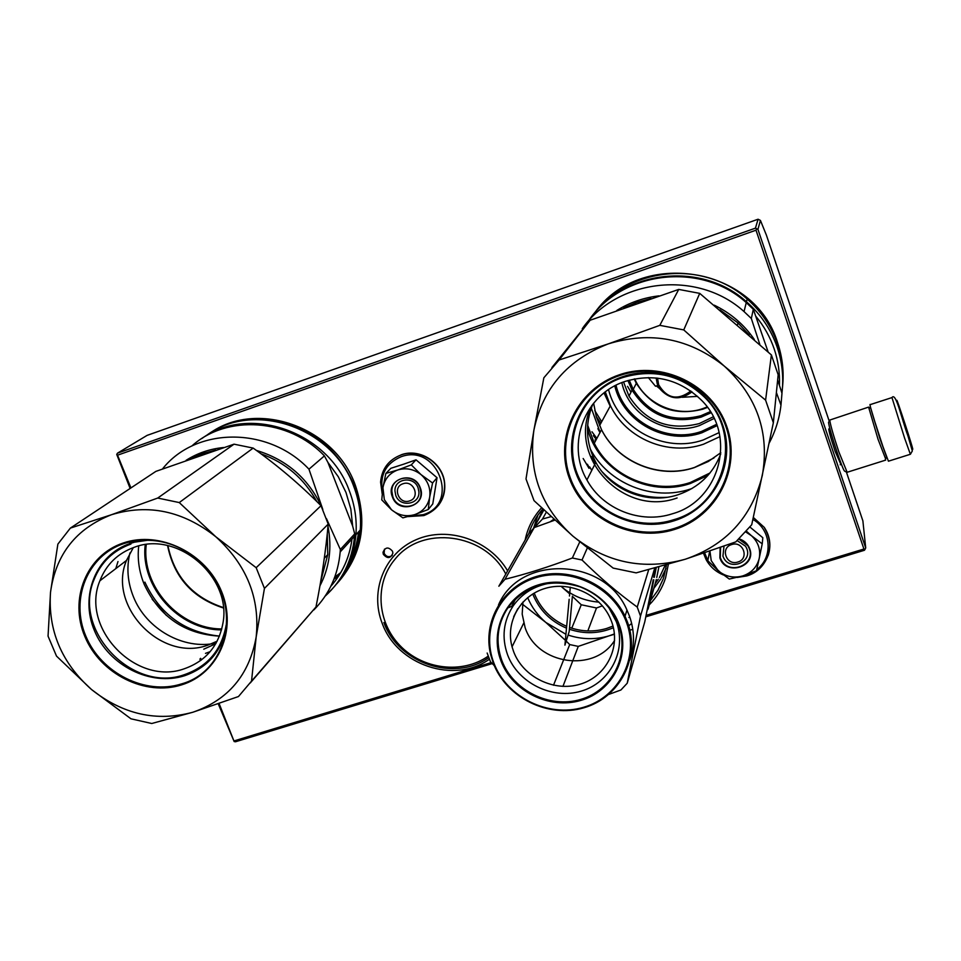 <?xml version="1.0" encoding="UTF-8"?>
<svg xmlns="http://www.w3.org/2000/svg" width="961" height="961" viewBox="0 0 961 961"><rect width="100%" height="100%" fill="white"/><g stroke="black" fill="none" stroke-linecap="round" stroke-linejoin="round"><path stroke-width="1.44" d="M758.073 219.228L147.093 435.381L117.494 453.16L755.442 228.153L757.929 229.343L760.439 220.429L758.073 219.228L755.442 228.153M757.929 229.343L865.717 547.962L862.882 520.862L846.389 472.019M829.199 421.098L766.434 235.229L760.439 220.429M840.947 464.547L835.109 451.274C830.064 435.85 828.07 428.33 829.139 428.726L829.523 429.435M865.717 547.962L864.468 550.257L645.792 616.842M219.108 703.548L234.16 741.544L235.493 741.772L492.248 663.595M234.16 741.544L218.255 703.848M646.092 615.388L863.927 549.019L756.007 230.196L117.542 455.19L116.737 454.445L130.143 488.44M199.924 659.03L200.561 660.579M116.737 454.445L117.494 453.16M756.007 230.196L756.655 228.838M863.927 549.019L865.116 549.356M234.352 740.835L491.239 662.573M117.542 455.19L130.924 487.924M200.609 658.333L201.305 660.027M383.331 554.293C387.415 558.966 390.586 558.605 392.869 553.176L392.544 551.302C388.508 546.629 385.337 546.977 383.007 552.323L383.331 554.293M649.252 604.877C656.771 597.237 662.189 588.336 665.505 578.15M665.577 577.897L668.351 564.299M541.536 507.864C533.103 517.138 527.637 527.865 525.138 540.046M507.6 570.846C489.605 539.938 447.862 525.787 416.281 539.638C384.52 553.14 369.456 591.159 382.226 623.389C397.085 665.084 454.229 684.424 489.377 659.234M337.443 582.931C362.069 555.29 368.015 522.664 355.27 485.053C334.632 426.492 256.287 399.175 209.474 433.495M593.369 435.645L596.3 439.453M782.53 386.79C784.104 371.931 782.482 357.36 777.689 343.077C755.082 266.089 640.266 247.998 594.847 312.613M340.891 551.17L340.17 552.046M610.175 406.155L604.073 393.001M384.472 549.115L384.124 553.332C386.226 556.851 388.929 557.56 392.22 555.458M666.514 564.816L663.631 577.801M663.39 578.522L658.033 590.15L650.513 600.505M542.797 509.054C536.274 516.297 531.601 524.538 528.754 533.763M346.164 569.26C353.876 557.548 358.549 544.503 360.159 530.112M360.495 526.172C361.336 512.285 359.186 498.627 354.056 485.185C336.939 446.457 307.796 424.702 266.629 419.921M409.578 500.909C420.63 497.726 413.771 479.695 403.019 483.755C391.98 486.987 398.863 504.933 409.578 500.909M737.82 562.029C749.64 558.858 743.225 540.514 731.681 544.563C719.873 547.782 726.324 566.041 737.82 562.029M384.328 499.648L391.523 509.774L381.757 499.888L382.946 487.828L384.328 499.648M403.512 464.235L390.863 468.295L385.866 473.425L398.034 469.893C406.287 467.539 413.927 469.1 420.966 474.578L432.57 482.987L429.687 497.149C427.969 505.75 422.996 511.576 414.804 514.591C406.383 517.03 398.623 515.42 391.523 509.774L402.887 517.859L414.804 514.591L428.27 509.498L432.762 503.948L437.039 477.725L416.017 459.826L403.512 464.235M395.752 495.359L394.947 490.963C394.382 478.314 414.095 475.683 418.107 487.924L418.9 491.72C420.065 504.717 399.884 507.852 395.752 495.359M382.43 491.612C379.643 474.998 385.854 463.382 401.037 456.775C437.495 442.925 460.499 504.117 423.104 514.676L410.287 515.985M392.424 496.957C384.796 479.155 413.975 469.34 420.233 487.707C427.753 505.594 398.623 515.18 392.424 496.957M428.27 509.498L429.687 497.149C430.78 488.512 428.029 481.113 421.411 474.962M382.946 487.828L383.031 487.263C384.724 478.902 389.541 473.172 397.494 470.073M383.031 487.263L385.866 473.425M398.034 469.893L411.296 464.872L420.966 474.578M416.017 459.826L411.296 464.872M437.039 477.725L432.57 482.987M392.845 496.753L391.86 491.335C391.247 476.031 415.104 472.908 419.969 487.732L420.918 492.26C422.42 508.081 397.854 511.949 392.845 496.753M709.951 551.158L711.212 560.587L718.347 570.906L707.789 560.695L709.747 551.23M737.195 540.635L745.652 546.292L746.865 548.791C752.187 562.089 730.528 570.954 723.885 558.269L722.924 556.203L723.993 546.22M752.451 572.444L742.601 575.975M720.666 572.66L708.293 561.236M707.825 560.467L704.677 552.947M752.883 519.433C771.443 529.787 773.437 557.344 756.727 569.609M739.081 538.869C744.27 540.502 747.802 543.782 749.688 548.683C756.812 566.894 725.603 576.444 719.885 557.909L720.137 547.602M709.686 551.242L707.789 560.695M762.229 543.842L759.238 558.329C760.8 549.572 758.217 542.04 751.514 535.757L762.229 543.842L762.83 537.728L749.928 527.048M742.709 575.951C733.711 578.366 725.591 576.684 718.347 570.906L729.279 579.051L742.709 575.951C751.514 572.924 757.028 567.05 759.238 558.329L756.475 570.726L742.709 575.951M751.514 535.757L745.772 531.962M746.445 531.193L751.058 535.361M738.853 539.085L747.826 545.62L749.328 548.695C755.79 564.876 729.423 575.591 721.399 560.143L720.269 557.692L720.594 547.434M846.761 472.211L844.731 471.19C843.902 471.01 841.319 464.631 837.007 452.042C831.974 436.871 829.151 426.984 828.526 422.384L828.766 421.915M847.146 472.283L838.845 451.85C833.451 435.585 830.412 424.99 829.739 420.077L868.408 407.164M886.919 457.772L879.844 438.384L870.81 408.341M885.646 458.914L878.066 439.357L868.624 407.2M883.591 448.595L873.525 417.699M910.463 454.241L888.432 461.196L882.414 445.171C875.964 426.432 868.624 402.07 870.161 404.641L891.868 397.614M907.869 435.405C898.091 406.263 892.036 384.965 901.85 414.359C911.208 442.204 917.779 465.004 907.869 435.405M903.544 420.269L908.313 435.381L903.544 420.269M138.72 545.956C137.267 559.002 139.105 571.807 144.222 584.396C159.586 616.854 184.668 634.092 219.456 636.122M129.939 552.935C126.384 567.579 127.549 582.21 133.459 596.853C146.264 629.239 183.707 650.225 216.129 643.089M191.395 458.433L202.747 453.508L215.708 450.12M181.605 684.869C145.255 696.569 100.376 674.081 84.892 636.59C68.88 599.292 86.346 555.266 123.176 543.025C159.766 530.208 206.459 553.26 221.691 591.856C237.475 630.272 218.183 673.733 181.605 684.869M157.724 498.05L179.263 502.567L215.817 536.767L256.167 567.699L264.443 588.396L256.167 637.023L251.53 681.133L238.46 696.545L192.885 712.233C228.262 699.956 249.355 674.874 256.167 637.023C260.179 598.271 246.725 564.852 215.817 536.767C183.058 510.916 148.282 503.564 111.512 514.712L157.724 498.05L234.04 444.174L253.163 448.09C277.777 465.665 300.397 484.861 321.01 505.69L328.206 524.093C325.899 550.1 321.827 577.729 315.977 606.992L250.244 682.983M70.357 528.106L57.876 544.106L50.525 592.204L48.05 636.146L56.495 656.087L91.511 689.517L130.984 718.816L151.754 723.501L192.885 712.233C156.727 722.023 122.936 714.455 91.511 689.517C61.528 662.766 47.87 630.332 50.525 592.204C55.786 554.377 76.111 528.538 111.512 514.712L70.357 528.106L155.874 471.383L234.04 444.174M226.604 626.668C221.763 651.222 207.792 667.559 184.68 675.703C150.757 686.671 108.869 665.697 94.466 630.704C79.571 595.88 95.932 554.845 130.288 543.445L134.564 542.16L128.257 542.268C158.421 535.902 184.788 544.887 207.36 569.224C242.22 607.977 227.024 671.475 181.509 683.908C145.543 695.488 101.157 673.241 85.853 636.158C70.021 599.268 87.295 555.734 123.717 543.626L128.257 542.268C158.409 535.902 184.764 544.887 207.36 569.224M149.111 540.058L134.564 542.16M251.53 681.133L315.977 606.992M264.443 588.396L328.206 524.093M256.167 567.699L321.01 505.69M179.263 502.567L253.163 448.09M184.38 668.736C136.342 686.442 79.991 628.122 99.872 580.804C106.239 564.443 117.771 553.248 134.432 547.217C177.605 530.46 231.901 577.08 222.964 623.064C218.688 645.912 205.834 661.132 184.38 668.736M217.15 641.191L207.744 645.191C161.316 662.417 107.115 606.175 126.48 560.455L133.315 547.614M261.008 453.808C285.489 462.637 304.096 478.542 316.83 501.534M327.281 533.571L327.749 554.605L320.734 581.297M144.871 582.114C159.982 614.487 184.848 632.47 219.48 636.086M145.243 544.671C140.078 586.883 178.902 630.02 221.535 629.899M146.252 544.539C141.087 586.342 179.563 629.107 221.787 628.926M319.953 585.802C329.443 567.567 332.122 547.794 327.989 526.472M186.122 460.307C197.413 453.136 209.918 448.871 223.649 447.514M256.371 450.409C287.339 459.766 309.442 479.359 322.68 509.186M313.839 609.959C329.323 594.21 338.104 574.87 340.182 551.95L340.338 549.512L354.705 533.872L354.549 536.238L340.182 551.95M326.464 518.628L340.338 549.512M162.541 468.896C195.828 426.684 268.407 426.179 308.961 469.184L322.824 509.498M325.13 596.168C342.44 580.444 352.243 560.467 354.549 536.238M308.961 469.184L324.41 455.886L327.905 462.385L352.663 526.099L354.705 533.872M191.792 446.048C226.856 414.203 288.756 418.371 324.41 455.886M330.812 586.306C342.524 573.008 349.588 557.248 351.99 539.037M327.905 462.385L338.26 476.692L345.984 492.44L350.837 509.102L352.663 526.099M325.743 595.243C343.497 579.495 353.564 559.338 355.918 534.748C357.048 519.901 354.861 505.27 349.348 490.867C328.422 431.609 249.151 403.908 201.798 438.564M336.722 583.844C350.489 568.948 358.333 550.989 360.267 529.991C361.396 515.288 359.234 500.789 353.78 486.506C332.794 426.828 252.299 399.86 205.642 436.102M348.723 563.855C353.972 553.968 357.252 543.313 358.537 531.889M333.947 579.207L338.765 575.855M226.171 625.046C221.703 649.852 207.864 666.357 184.632 674.586C132.834 693.638 72.243 630.512 94.022 579.675C100.917 562.329 113.23 550.461 130.948 544.046M117.987 561.536L115.776 568.648M205.486 653.372L210.159 651.666M215.757 643.726L203.768 649.192M623.773 307.964L636.855 302.331L650.981 298.535M674.586 529.451C632.746 542.881 583.94 519.012 569.308 478.17C554.053 437.543 576.984 388.905 619.425 374.766C661.636 360.003 712.594 384.508 726.828 426.66C741.712 468.596 716.63 516.622 674.586 529.451M559.098 359.991L543.854 377.793L533.92 430.084L526.003 478.938L534.028 500.645L572.816 536.07L613.154 568.095L636.158 572.876L685.217 559.254C726.011 545.199 751.694 517.342 762.277 475.659C769.785 433.015 757.16 396.533 724.402 366.201C689.373 338.356 650.705 330.908 608.397 343.846L659.811 325.347L678.73 289.417L699.728 293.369L771.383 354.921L778.17 374.802L773.353 422.744L751.718 524.766L735.814 541.884L685.217 559.254C643.762 570.582 606.295 562.846 572.816 536.07C541.079 507.288 528.106 471.959 533.92 430.084C542.629 388.46 567.458 359.714 608.397 343.846L559.098 359.991L590.138 320.241L678.73 289.417M773.353 422.744L765.593 400.136L771.383 354.921M659.811 325.347L683.751 329.911L724.402 366.201L765.593 400.136M674.069 520.814C635.077 533.403 589.549 511.144 575.939 473.052C561.753 435.153 583.183 389.83 622.704 376.688C662.021 362.97 709.422 385.769 722.696 424.99C736.558 464.031 713.266 508.813 674.069 520.814M683.751 329.911L699.728 293.369M551.926 367.51L590.138 320.241M672.508 513.739C640.639 524.358 602.643 509.27 586.919 479.947C565.801 444.306 584.781 393.986 625.347 381.349C654.345 372.976 679.787 379.307 701.65 400.377C737.375 435.705 719.801 500.741 672.508 513.739M720.726 454.012C712.858 474.097 698.635 487.671 678.07 494.735C647.438 505.018 610.932 490.554 595.844 462.337C585.874 443.381 584.853 424.005 592.793 404.197M719.969 309.898L737.964 322.908L749.208 334.957M589.333 467.695L587.375 464.223M591.447 456.475L595.436 463.154M602.199 471.839C619.785 490.362 641.419 498.843 667.102 497.281M590.162 448.775C608.169 483.611 652.843 501.666 690.478 489.029L691.872 488.572M587.483 428.438C598.114 471.106 648.231 498.014 690.418 483.491L707.897 475.455M587.639 425.194L594.27 443.237C611.052 477.016 654.045 494.735 690.202 482.542L710.023 472.968M616.854 310.439C629.719 302.487 643.75 297.634 658.958 295.868M714.263 305.178C730.708 313.13 744.066 324.578 754.325 339.497M769.088 443.273C775.431 431.345 779.395 418.66 780.969 405.182L781.978 393.253L777.653 379.895M776.392 392.508L780.969 405.182M582.258 328.722C617.034 278.63 697.434 269.26 744.042 311.58L751.334 318.499L759.803 344.398M751.334 318.499L753.316 309.298L768.115 351.93M588.084 321.491C621.046 271.254 700.461 260.924 746.265 302.607L753.316 309.298M756.031 316.529C764.055 326.235 770.097 336.987 774.158 348.807C778.146 360.639 779.912 372.748 779.443 385.133M781.942 393.169C783.828 377.589 782.254 362.297 777.221 347.293C771.046 329.491 760.8 314.307 746.469 301.754C702.275 261.656 626.296 269.573 591.928 316.325M621.827 382.646C628.77 415.705 667.174 437.003 699.464 425.579L714.107 418.455M594.955 440.018L595.58 440.799M782.494 387.391C783.96 372.676 782.314 358.261 777.569 344.134C771.467 326.512 761.328 311.472 747.141 299.039L746.469 301.754M593.393 314.487C627.113 267.41 703.056 259.026 747.141 299.039M623.557 381.985L628.999 396.1C645.696 421.903 669.108 431.069 699.236 423.597L713.29 416.798M591.964 431.753L596.841 438.444M627.917 380.532L632.05 390.106C648.459 415.5 671.487 424.498 701.122 417.122L711.056 412.774M596.192 416.353L600.817 423.296M629.215 380.16L633.239 389.385C649.348 414.191 671.895 422.972 700.869 415.741L710.359 411.62M656.387 385.938L659.558 388.508M682.226 397.289L697.566 396.376M690.851 391.007C677.709 400.797 666.97 398.683 658.609 384.652L657.552 378.117M692.016 391.848C680.124 400.749 669.288 399.608 659.51 388.436L657.276 383.944L656.135 377.961M648.339 377.565L655.498 386.238L657.877 385.433M673.817 519.685C639.341 531.145 598.283 514.603 581.561 482.746C559.386 444.535 579.795 390.983 623.124 377.433C654.009 368.459 681.193 375.102 704.689 397.349C743.694 435.213 724.906 505.726 673.817 519.685M589.73 466.938L591.748 470.422M677.121 497.966C623.221 517.763 566.029 456.043 591.856 405.41M613.01 626.091L606.595 628.47C594.258 632.086 581.91 631.749 569.549 627.449M566.666 626.332C551.158 619.521 540.334 608.445 534.184 593.105M543.83 510.027L533.451 528.37M598.967 602.127C584.997 601.057 572.648 596.036 561.897 587.075L569.669 593.886M572.384 596.349L581.261 604.769L571.759 628.194M587.832 630.933L596.493 607.977L581.261 604.769M546.244 512.297L542.485 519.024L550.953 516.67M656.339 579.507L648.074 609.01L653.792 579.783M654.297 577.309L656.231 567.687M656.759 577.441L658.886 566.954M647.137 610.271L648.074 609.01M596.493 607.977L602.403 605.826M534.544 527.445L542.485 519.024M550.269 521.727L553.8 519.276M487.143 653.036L490.482 661.805L494.302 665.637M515.805 598.631L511.696 606.427M608.866 694.383L620.902 689.998L627.221 683.223L644.795 621.755L653.228 579.843M653.72 577.285L655.546 567.867M611.604 621.611L610.415 618.656C600.084 594.679 570.269 580.852 545.283 588.36C520.201 595.58 505.282 622.235 512.057 646.813L513.582 651.534C522.976 676.928 553.86 692.196 579.951 684.256C606.163 676.688 621.238 647.39 611.604 621.611M550.1 583.111C534.376 585.85 522.075 593.43 513.198 605.862C503.336 621.07 501.462 637.395 507.588 654.849C518.015 682.983 552.239 699.92 581.165 691.139C610.235 682.778 627.004 650.297 616.325 621.671L608.854 607.664M522.952 602.03L522.183 614.115L525.138 627.701C537.247 664.7 594.463 673.12 614.608 640.434M500.957 660.868C489.137 630.44 506.183 594.775 538.016 584.985C569.681 574.75 608.109 593.55 619.256 624.854C630.872 656.015 612.589 691.319 580.973 700.365C549.512 709.867 512.321 691.439 500.957 660.868M626.584 622.62C639.594 657.636 619.004 697.205 583.555 707.296C548.275 717.903 506.639 697.278 493.882 663.03C480.608 628.938 499.648 588.901 535.373 577.873C570.906 566.341 614.091 587.447 626.584 622.62M534.244 527.565L528.634 533.92L498.855 586.222L505.005 579.279L534.244 527.565L554.773 520.165M587.267 548.058L582.018 560.011L572.348 558.005C548.779 566.93 526.34 574.017 505.005 579.279M648.687 569.693L637.239 607.076C618.175 593.225 599.76 577.537 582.018 560.011M579.747 541.896L572.348 558.005M565.933 634.284L545.836 622.44L521.607 603.544M565.368 640.278L545.836 622.44C537.764 615.52 531.709 607.244 527.661 597.622M614.415 633.948L608.986 635.87L614.439 634.248M629.863 630.128L632.818 629.407M631.677 623.437L628.722 625.827M532.754 593.97C539.133 609.851 550.389 621.238 566.497 628.158M569.38 629.251C584.432 634.272 599.111 633.767 613.406 627.725M628.938 617.503L629.707 616.758M566.173 641.059L569.717 644.567L578.27 646.393L608.986 635.87C595.376 639.846 581.741 639.57 568.059 635.053M632.422 650.609L630.524 657.108M578.27 646.393L562.93 686.406M654.717 568.095L640.506 616.073L627.221 683.223M640.506 616.073L637.239 607.076M498.483 604.962C519.721 554.497 604.805 557.224 626.98 610.115L629.419 615.953C634.668 630.872 634.825 645.588 629.887 660.087M569.717 644.567L553.5 685.253M517.775 608.709L513.715 616.614M627.485 622.115L625.01 616.205C610.187 584.288 569.981 566.329 536.418 576.48C502.735 586.282 482.482 621.587 490.663 654.657L493.233 662.994C506.147 697.638 548.25 718.504 583.94 707.777C619.809 697.566 640.651 657.54 627.485 622.115M570.293 587.183L569.477 596.036M569.164 599.292L564.924 645.131L569.164 631.629L572.396 596.18M665.18 565.2L659.378 577.573M658.321 579.255L655.438 583.291M543.013 509.258L537.475 521.258M334.788 577.02L340.759 572.624M347.558 566.437L348.627 565.332M594.763 410.587L601.682 421.723M665.985 568.419L661.576 577.693M660.844 578.906L654.069 588.072M537.848 515.216L533.619 528.057M401.097 454.841C420.053 447.73 443.61 463.454 444.691 483.948C445.267 492.128 443.105 499.36 438.204 505.642M382.19 493.87L380.592 482.122C381.817 468.872 388.604 459.826 400.965 454.985C419.921 447.874 443.489 463.598 444.571 484.104C444.907 499.468 438.06 509.931 424.017 515.504M753.316 517.438L764.283 527.385C770.061 536.286 771.347 545.668 768.127 555.554M723.417 574.966C715.789 571.807 710.023 566.69 706.119 559.626L703.524 553.332M737.135 577.465L746.673 575.951C767.034 570.402 776.608 544.659 764.271 527.565C772.608 541.692 771.491 554.929 760.92 567.278M904.601 438.12L891.964 397.578C895.952 391.607 901.454 418.552 907.893 435.717L912.337 450.949L910.367 454.277L904.601 438.12M223.348 607.953C192.524 598.006 173.941 577.213 167.586 545.584M197.017 594.318C181.076 581.561 171.394 565.344 167.935 545.668M674.346 528.454C632.963 541.752 584.684 518.135 570.221 477.749C555.146 437.567 577.825 389.457 619.797 375.487C661.54 360.904 711.909 385.133 725.999 426.804C740.703 468.271 715.921 515.757 674.346 528.454M589.021 468.307L583.171 458.505L589.009 468.319M720.822 452.691L708.305 461.496L694.274 467.635C659.294 479.503 617.719 462.397 601.526 429.699L596.325 416.798L593.622 403.176M591.267 408.053L600.108 432.342M605.19 392.028L610.427 405.698C626.332 438.865 668.219 456.307 703.476 444.234L719.945 436.63M608.529 389.637C618.307 428.966 664.387 453.568 703.176 439.994L719.116 432.606M614.764 385.914C623.401 422.384 666.033 445.387 701.89 432.786L717.086 425.639M616.013 385.265C624.374 421.146 666.285 443.85 701.518 431.441L716.606 424.306M633.239 389.385L636.314 383.319L634.212 378.982L636.314 383.319C652.147 407.692 674.298 416.317 702.791 409.194L707.5 407.404M634.716 378.874C645.42 404.064 676.652 417.759 702.815 408.617L707.176 406.971M630.993 392.172L627.557 386.358M505.786 574.029C484.897 533.067 422.167 524.886 395.223 558.99C374.49 582.991 376.832 621.683 399.908 645.492C422.768 669.493 462.169 674.418 488.2 656.159M618.524 624.902C629.996 655.642 611.965 690.466 580.768 699.404C549.728 708.774 513.03 690.611 501.822 660.435C495.239 641.732 497.233 624.218 507.804 607.893C525.991 584.889 550.064 577.861 580.024 586.823C598.619 594.174 611.46 606.859 618.524 624.902M828.754 429.423L829.139 428.726M383.007 552.323L383.787 551.374M537.956 515.06L533.679 527.973M401.23 454.793C420.185 447.694 443.67 463.394 444.691 483.948L444.571 484.104C444.847 499.516 437.952 510.003 423.885 515.577L408.137 516.586M870.786 408.269L868.408 407.104M886.607 457.184L885.321 459.49M846.893 472.356L885.67 460.115M841.428 464.391L840.214 464.776M830.004 429.279L828.79 429.663M126.48 560.455L99.872 580.804M327.749 554.605L324.301 558.293M152.186 599.256L166.469 615.508M223.3 607.532C192.849 597.43 174.373 576.804 167.887 545.656M360.267 529.991L355.918 534.748M595.844 462.337L586.919 479.947M737.964 322.908L737.483 324.734M594.27 443.237L601.526 429.699C617.803 462.205 659.294 479.287 694.31 467.526M694.467 467.478L713.975 457.977M597.886 428.666L599.976 432.594M599.568 425.603L610.427 405.698L605.322 391.932M746.265 302.607L744.042 311.58M628.999 396.1L632.05 390.106M383.895 622.524C398.407 663.414 454.313 682.298 488.729 657.6M512.057 646.813L523.685 623.16M513.198 605.862L507.804 607.893M626.98 610.115L625.01 616.205"/></g></svg>
